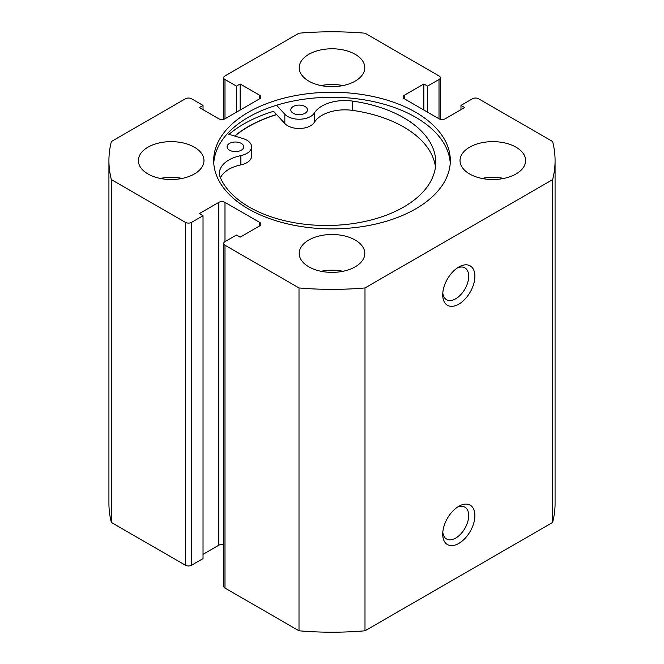 <?xml version="1.0" encoding="UTF-8"?>
<svg xmlns="http://www.w3.org/2000/svg" width="664" height="664" viewBox="0 0 664 664"><rect width="100%" height="100%" fill="white"/><g stroke="black" fill="none" stroke-linecap="round" stroke-linejoin="round"><path stroke-width="1" d="M234.857 136.078A118.101 68.184 180 0 1 276.647 114.631M458.807 506.283L458.807 506.283A22.742 13.131 -60 0 1 474.893 515.571A22.742 13.131 -60 0 1 458.807 543.426A22.742 13.131 -60 0 1 442.722 534.138A22.742 13.131 -60 0 1 458.807 506.283L458.807 506.283M442.805 532.213A18.368 10.607 120 0 0 446.532 538.977A18.368 10.607 120 0 0 455.711 538.064A18.368 10.607 120 0 0 467.713 521.879A18.368 10.607 120 0 0 464.9 507.155A18.368 10.607 120 0 0 457.181 507.321M458.807 267.003L458.807 267.003A22.742 13.131 -60 0 1 474.893 276.282A22.742 13.131 -60 0 1 458.807 304.145A22.742 13.131 -60 0 1 442.722 294.857A22.742 13.131 -60 0 1 458.807 267.003L458.807 267.003M442.805 292.924A18.368 10.607 120 0 0 446.532 299.696A18.368 10.607 120 0 0 455.711 298.783A18.368 10.607 120 0 0 467.713 282.598A18.368 10.607 120 0 0 464.9 267.874A18.368 10.607 120 0 0 457.181 268.04M450.233 163.07A118.317 68.309 0 0 0 415.664 117.271A118.317 68.309 0 0 0 288.732 101.999A118.317 68.309 0 0 0 213.767 163.07M248.336 208.878A118.317 68.309 0 0 0 377.276 223.685A118.317 68.309 0 0 0 450.316 160.572A118.317 68.309 0 0 0 415.664 112.274A118.317 68.309 0 0 0 286.724 97.467A118.317 68.309 0 0 0 213.683 160.572A118.317 68.309 0 0 0 248.336 208.878M194.369 147.184A32.802 18.941 0 0 0 158.613 143.075A32.802 18.941 0 0 0 138.361 160.572A32.802 18.941 0 0 0 147.972 173.968A32.802 18.941 0 0 0 183.72 178.068A32.802 18.941 0 0 0 203.972 160.572A32.802 18.941 0 0 0 194.369 147.184M182.102 178.433A32.802 18.941 0 0 0 160.24 178.433M355.198 54.324A32.802 18.941 0 0 0 319.442 50.223A32.802 18.941 0 0 0 299.198 67.72A32.802 18.941 0 0 0 308.801 81.116A32.802 18.941 0 0 0 344.558 85.216A32.802 18.941 0 0 0 364.802 67.72A32.802 18.941 0 0 0 355.198 54.324M342.931 85.573A32.802 18.941 0 0 0 321.069 85.573M355.198 240.036A32.802 18.941 0 0 0 319.442 235.927A32.802 18.941 0 0 0 299.198 253.432A32.802 18.941 0 0 0 308.801 266.82A32.802 18.941 0 0 0 344.558 270.929A32.802 18.941 0 0 0 364.802 253.432A32.802 18.941 0 0 0 355.198 240.036M342.931 271.286A32.802 18.941 0 0 0 321.069 271.286M516.028 147.184A32.802 18.941 0 0 0 480.279 143.075A32.802 18.941 0 0 0 460.027 160.572A32.802 18.941 0 0 0 469.631 173.968A32.802 18.941 0 0 0 505.387 178.068A32.802 18.941 0 0 0 525.639 160.572A32.802 18.941 0 0 0 516.028 147.184M503.76 178.433A32.802 18.941 0 0 0 481.898 178.433M223.702 544.696A4.374 2.523 0 0 0 218.796 545.21L218.796 202.362A4.374 2.523 180 0 1 224.988 202.362L224.988 241.646A4.374 2.523 0 0 0 223.702 243.431A4.374 2.523 0 0 0 224.988 245.215L299.007 287.952A223.071 128.791 0 0 0 364.993 287.952L552.622 179.62A223.071 128.791 0 0 0 555.071 160.572A223.071 128.791 0 0 0 552.622 141.523L478.603 98.787A4.374 2.523 0 0 0 472.419 98.787L460.974 105.393L464.684 107.543L445.204 118.79A4.374 2.523 180 0 1 439.012 118.79L439.012 79.506L427.566 86.112L423.856 83.971L404.376 95.218L404.376 98.787L439.012 118.79M404.376 98.787A4.374 2.523 180 0 1 403.089 97.002A4.374 2.523 180 0 1 404.376 95.218M439.012 79.506A4.374 2.523 0 0 0 440.298 77.721A4.374 2.523 0 0 0 439.012 75.937L364.993 33.2A223.071 128.791 0 0 0 299.007 33.2L224.988 75.937A4.374 2.523 0 0 0 223.702 77.721A4.374 2.523 0 0 0 224.988 79.506L224.988 118.79L259.624 98.787L259.624 95.218L240.144 83.971L236.434 86.112L224.988 79.506M259.624 95.218A4.374 2.523 180 0 1 260.911 97.002A4.374 2.523 180 0 1 259.624 98.787M224.988 118.79A4.374 2.523 180 0 1 218.796 118.79L199.316 107.543L203.026 105.393L191.581 98.787A4.374 2.523 0 0 0 185.397 98.787L111.378 141.523A223.071 128.791 0 0 0 108.929 160.572A223.071 128.791 0 0 0 111.378 179.62L185.397 222.357A4.374 2.523 0 0 0 191.581 222.357L191.581 565.213A4.374 2.523 180 0 1 185.397 565.213L185.397 222.357M218.796 202.362L199.316 213.609L203.026 215.75L191.581 222.357M259.624 222.357A4.374 2.523 180 0 1 260.911 224.142A4.374 2.523 180 0 1 259.624 225.926L259.624 222.357L224.988 202.362M224.988 241.646L236.434 235.039L240.144 237.181L259.624 225.926M224.988 245.215L224.988 588.063L299.007 630.8A223.071 128.791 0 0 0 364.993 630.8L552.622 522.477A223.071 128.791 0 0 0 555.071 503.428L555.071 160.572M224.988 588.063A4.374 2.523 180 0 1 223.702 586.279L223.702 243.431M218.796 545.21L203.026 554.316M203.026 215.75L203.026 558.607L191.581 565.213M108.929 160.572L108.929 503.428A223.071 128.791 0 0 0 111.378 522.477L185.397 565.213M111.378 522.477L111.378 179.62M299.007 287.952L299.007 630.8M364.993 630.8L364.993 287.952M552.622 179.62L552.622 522.477M460.974 109.684L460.974 105.393M423.856 110.041L423.856 83.971M427.566 112.183L427.566 86.112M236.434 112.183L236.434 86.112M240.144 110.041L240.144 83.971M203.026 109.684L203.026 105.393M435.468 167.021A109.328 63.121 0 0 0 403.604 126.948A109.328 63.121 0 0 0 352.659 110.39A32.37 18.683 0 0 0 314.387 122.284A16.185 9.346 180 0 1 300.327 128.484A16.185 9.346 180 0 1 284.839 123.545L273.576 111.286A124.658 71.969 0 0 0 229.014 134.311M276.548 114.515A118.317 68.309 0 0 0 234.666 136.02M233.313 151.45A8.308 4.797 180 0 1 237.504 151.45M229.545 150.205A8.308 4.797 180 0 1 227.096 146.802A8.308 4.797 180 0 1 232.226 142.378A8.308 4.797 180 0 1 241.273 143.407A8.308 4.797 180 0 1 243.721 146.802A8.308 4.797 180 0 1 238.6 151.234A8.308 4.797 180 0 1 229.545 150.205M297.04 114.523A8.308 4.797 180 0 1 301.232 114.523M293.272 113.278A8.308 4.797 180 0 1 290.824 109.875A8.308 4.797 180 0 1 295.945 105.443A8.308 4.797 180 0 1 305 106.481A8.308 4.797 180 0 1 307.449 109.875A8.308 4.797 180 0 1 302.319 114.308A8.308 4.797 180 0 1 293.272 113.278M227.279 133.779L242.941 138.535A16.185 9.346 180 0 1 246.834 140.187A16.185 9.346 180 0 1 251.59 146.802A16.185 9.346 180 0 1 240.874 155.6A32.37 18.683 0 0 0 219.435 173.188A32.37 18.683 0 0 0 220.406 177.736A109.328 63.121 0 0 0 249.282 207.093A109.328 63.121 0 0 0 368.371 220.664A109.328 63.121 0 0 0 435.767 162.373A109.328 63.121 0 0 0 403.604 117.661A109.328 63.121 0 0 0 352.659 101.102A32.37 18.683 0 0 0 314.387 112.996A16.185 9.346 180 0 1 300.327 119.196A16.185 9.346 180 0 1 284.839 114.258L276.548 105.236M251.59 146.802L251.59 156.09A16.185 9.346 180 0 1 240.874 164.888A32.37 18.683 0 0 0 220.448 177.836M284.839 114.258L284.839 123.545M314.387 112.996L314.387 122.284M352.659 101.102L352.659 110.39M240.874 155.6L240.874 164.888M223.702 119.304L223.702 77.721M440.298 119.304L440.298 77.721"/></g></svg>
